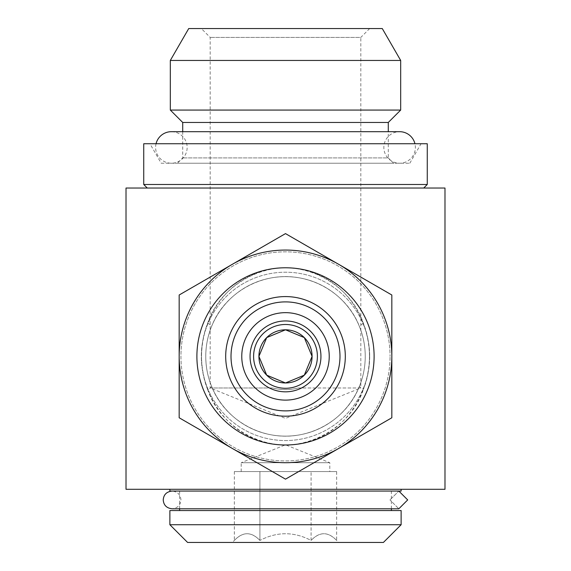 <?xml version="1.0" encoding="UTF-8"?>
<svg xmlns="http://www.w3.org/2000/svg" width="571" height="571" viewBox="0 0 571 571"><rect width="100%" height="100%" fill="white"/><g stroke="black" fill="none" stroke-linecap="round" stroke-linejoin="round"><path stroke-width="0.43" stroke-dasharray="2.85 2.14" d="M156.054 143.735A15.774 15.774 0 0 0 171.379 163.227A15.774 15.774 0 0 0 187.152 147.454A15.774 15.774 0 0 0 171.379 131.687L399.621 131.687A15.774 15.774 0 0 0 383.848 147.454A15.774 15.774 0 0 0 399.621 163.227A15.774 15.774 0 0 0 414.946 143.735M172.085 491.06L398.829 491.06L389.957 499.918L398.829 491.06L172.085 491.06C177.567 491.681 180.522 494.636 180.95 499.918C180.522 505.199 177.567 508.154 172.085 508.782L398.829 508.782L389.957 499.918L398.829 508.782L407.694 499.918M401.127 489.29L169.873 489.29L401.127 489.29M179.622 510.553L391.378 510.553L179.622 510.553M391.378 508.782L391.378 491.06L179.622 491.06L391.378 491.06M179.622 508.782L179.622 491.06M336.654 471.567L234.346 471.567L336.654 471.567L336.654 540.444C328.204 531.508 319.674 531.508 311.081 540.444C294.036 531.508 276.985 531.508 259.919 540.444C251.468 531.508 242.946 531.508 234.346 540.444L232.34 542.45L338.66 542.45L232.34 542.45M234.346 471.567L234.346 540.444C242.796 531.508 251.326 531.508 259.919 540.444L259.919 471.567L259.919 540.444C276.985 531.508 294.036 531.508 311.081 540.444L311.081 471.567L311.081 540.444C319.532 531.508 328.054 531.508 336.654 540.444L338.66 542.45M241.198 471.567L241.198 462.71L329.802 462.71L241.198 462.71L285.5 444.809L329.802 462.71L329.802 471.567M231.012 356.383A54.488 54.488 0 0 1 285.5 301.895A54.488 54.488 0 0 1 339.988 356.383A54.488 54.488 0 0 0 285.5 301.895A54.488 54.488 0 0 0 231.012 356.383A54.488 54.488 0 0 1 285.5 301.895A54.488 54.488 0 0 1 339.988 356.383A54.488 54.488 0 0 1 285.5 410.877A54.488 54.488 0 0 1 231.012 356.383A54.488 54.488 0 0 0 285.5 410.877A54.488 54.488 0 0 0 339.988 356.383A54.488 54.488 0 0 1 285.5 410.877A54.488 54.488 0 0 1 231.012 356.383M345.305 356.383A59.805 59.805 0 0 0 285.5 296.577A59.805 59.805 0 0 0 225.695 356.383A59.805 59.805 0 0 0 285.5 416.188A59.805 59.805 0 0 0 345.305 356.383M196.895 356.383A88.605 88.605 0 0 0 285.5 444.987A88.605 88.605 0 0 0 374.105 356.383A88.605 88.605 0 0 1 285.5 444.987A88.605 88.605 0 0 1 196.895 356.383A88.605 88.605 0 0 0 285.5 444.987A88.605 88.605 0 0 0 374.105 356.383A88.605 88.605 0 0 0 285.5 267.778A88.605 88.605 0 0 0 196.895 356.383A88.605 88.605 0 0 1 285.5 267.778A88.605 88.605 0 0 1 374.105 356.383A88.605 88.605 0 0 1 285.5 444.987A88.605 88.605 0 0 1 196.895 356.383A88.605 88.605 0 0 0 285.5 444.987A88.605 88.605 0 0 0 374.105 356.383A88.605 88.605 0 0 0 285.5 267.778A88.605 88.605 0 0 0 196.895 356.383A88.605 88.605 0 0 1 285.5 267.778A88.605 88.605 0 0 1 374.105 356.383A88.605 88.605 0 0 0 285.5 267.778A88.605 88.605 0 0 0 196.895 356.383M179.173 356.383A106.327 106.327 0 0 0 285.5 462.71A106.327 106.327 0 0 0 391.827 356.383L391.827 417.772L285.5 479.155L179.173 417.772L179.173 356.383A106.327 106.327 0 0 0 338.66 448.463A106.327 106.327 0 0 0 391.827 356.383L391.827 295L285.5 233.61L179.173 295L179.173 356.383A106.327 106.327 0 0 1 338.66 264.302A106.327 106.327 0 0 1 338.66 448.463A106.327 106.327 0 0 1 179.173 356.383L179.173 417.772L285.5 479.155L391.827 417.772L391.827 295L285.5 233.61L179.173 295L179.173 417.772L285.5 479.155L391.827 417.772L391.827 356.383A106.327 106.327 0 0 0 232.34 264.302A106.327 106.327 0 0 0 179.173 356.383L179.173 295L285.5 233.61L391.827 295L391.827 356.383A106.327 106.327 0 0 0 285.5 250.055A106.327 106.327 0 0 0 179.173 356.383M180.95 356.383A104.55 104.55 0 0 0 285.5 460.933A104.55 104.55 0 0 0 390.05 356.383A104.55 104.55 0 0 1 285.5 460.933A104.55 104.55 0 0 1 180.95 356.383A104.55 104.55 0 0 1 285.5 251.832A104.55 104.55 0 0 1 390.05 356.383A104.55 104.55 0 0 0 285.5 251.832A104.55 104.55 0 0 0 180.95 356.383M250.055 356.383A35.445 35.445 0 0 1 285.5 320.945A35.445 35.445 0 0 1 320.945 356.383A35.445 35.445 0 0 1 285.5 391.827A35.445 35.445 0 0 1 250.055 356.383A35.445 35.445 0 0 1 285.5 320.945A35.445 35.445 0 0 1 320.945 356.383A35.445 35.445 0 0 1 285.5 391.827A35.445 35.445 0 0 1 250.055 356.383A35.445 35.445 0 0 1 285.5 320.945A35.445 35.445 0 0 1 320.945 356.383A35.445 35.445 0 0 1 285.5 391.827A35.445 35.445 0 0 1 250.055 356.383A35.445 35.445 0 0 1 285.5 320.945A35.445 35.445 0 0 1 320.945 356.383M359.509 386.075C346.626 420.078 308.069 442.368 270.19 434.645C233.318 427.6 205.703 394.747 205.76 356.383C205.803 345.919 207.744 335.962 211.563 326.512C224.446 292.659 263.088 270.376 300.824 278.127C337.754 285.236 365.233 317.919 365.24 356.383A79.74 79.74 0 0 1 285.5 436.123A79.74 79.74 0 0 1 205.76 356.383C205.803 366.846 207.744 376.803 211.563 386.253C224.446 420.106 263.088 442.397 300.824 434.638C337.754 427.529 365.233 394.847 365.24 356.383C365.197 345.983 363.292 336.091 359.509 326.691C346.626 292.687 308.069 270.397 270.19 278.127C233.318 285.165 205.703 318.018 205.76 356.383A79.74 79.74 0 0 1 285.5 276.642A79.74 79.74 0 0 1 365.24 356.383A79.74 79.74 0 0 1 285.5 436.123A79.74 79.74 0 0 1 205.76 356.383A79.74 79.74 0 0 1 285.5 276.642A79.74 79.74 0 0 1 365.24 356.383C365.197 366.782 363.292 376.682 359.509 386.075A8.858 1.806 -158.1 0 0 363.406 389.372C380.629 346.09 359.866 292.388 318.297 274.822C275.35 254.259 221.798 280.668 207.673 323.193C190.357 366.582 210.963 420.213 252.725 437.95C295.614 458.484 349.345 432.119 363.406 389.372M207.673 389.572C190.357 346.183 210.963 292.552 252.725 274.815C295.614 254.281 349.345 280.647 363.406 323.393C380.629 366.675 359.866 420.377 318.297 437.943C275.35 458.506 221.798 432.097 207.673 389.572A8.858 1.813 158 0 0 211.563 386.253M241.769 356.383A43.731 43.731 0 0 1 285.5 312.658A43.731 43.731 0 0 1 329.231 356.383A43.731 43.731 0 0 1 285.5 400.114A43.731 43.731 0 0 1 241.769 356.383M312.08 356.383A26.58 26.58 0 0 1 285.5 382.963A26.58 26.58 0 0 1 258.92 356.383A26.58 26.58 0 0 1 285.5 329.802A26.58 26.58 0 0 1 312.08 356.383M369.673 28.55L360.815 37.408L210.185 37.408L360.815 37.408L360.815 387.98L298.29 387.98C289.747 390.129 281.217 390.129 272.71 387.98C281.225 390.15 289.754 390.15 298.29 387.98C289.761 390.15 281.232 390.15 272.71 387.98L210.185 387.98L285.5 418.407L360.815 387.98L298.29 387.98C289.782 390.129 281.253 390.129 272.71 387.98L210.185 387.98L210.185 37.408L201.327 28.55L369.673 28.55L201.327 28.55M182.72 131.687L182.72 157.91L177.403 163.227L393.597 163.227L388.28 157.91L182.72 157.91L388.28 157.91L388.28 131.687M423.725 188.037L147.275 188.037L423.725 188.037M161.193 163.227L409.807 163.227L161.193 163.227L149.937 143.735L421.063 143.735L149.937 143.735M409.807 163.227L421.063 143.735M393.597 163.227L177.403 163.227M427.265 143.735L143.735 143.735M427.265 184.49L143.735 184.49M388.28 122.472L182.72 122.472M400.685 110.067L170.315 110.067M400.685 60.447L170.315 60.447M382.27 28.55L188.73 28.55M444.987 188.037L126.013 188.037M444.987 489.29L126.013 489.29M383.405 542.45L187.595 542.45M401.127 524.728L169.873 524.728M401.127 510.553L169.873 510.553M401.127 491.06L169.873 491.06M253.603 356.383A31.897 31.897 0 0 1 285.5 324.485A31.897 31.897 0 0 1 317.397 356.383A31.897 31.897 0 0 1 285.5 388.28A31.897 31.897 0 0 1 253.603 356.383M207.673 323.193A8.858 1.813 22 0 1 211.563 326.512M369.673 356.383A84.173 84.173 0 0 1 285.5 440.555A84.173 84.173 0 0 1 201.327 356.383A84.173 84.173 0 0 1 285.5 272.21A84.173 84.173 0 0 1 369.673 356.383A84.173 84.173 0 0 1 285.5 440.555A84.173 84.173 0 0 1 201.327 356.383A84.173 84.173 0 0 1 285.5 272.21A84.173 84.173 0 0 1 369.673 356.383M205.76 356.383A79.74 79.74 0 0 1 285.5 276.642A79.74 79.74 0 0 1 365.24 356.383A79.74 79.74 0 0 1 285.5 436.123A79.74 79.74 0 0 1 205.76 356.383M363.406 323.393A8.858 1.806 -21.9 0 0 359.509 326.691M171.379 163.227L399.621 163.227L171.379 163.227"/><path stroke-width="0.86" d="M414.946 143.735A15.774 15.774 0 0 0 399.621 131.687L171.379 131.687A15.774 15.774 0 0 0 156.054 143.735M407.694 499.918L398.829 491.06L407.694 499.918L398.829 508.782L172.085 508.782C166.611 508.154 163.656 505.199 163.227 499.918C163.656 494.636 166.611 491.681 172.085 491.06M169.873 489.29L169.873 491.06L401.127 491.06L401.127 489.29M391.378 510.553L391.378 508.782M179.622 510.553L179.622 508.782M169.873 524.728L401.127 524.728L401.127 510.553L169.873 510.553L169.873 524.728L187.595 542.45L383.405 542.45L401.127 524.728M345.305 356.383A59.805 59.805 0 0 1 285.5 416.188A59.805 59.805 0 0 1 225.695 356.383A59.805 59.805 0 0 1 285.5 296.577A59.805 59.805 0 0 1 345.305 356.383M339.988 356.383A54.488 54.488 0 0 1 285.5 410.877A54.488 54.488 0 0 1 231.012 356.383A54.488 54.488 0 0 1 285.5 301.895A54.488 54.488 0 0 1 339.988 356.383M196.895 356.383A88.605 88.605 0 0 1 285.5 267.778A88.605 88.605 0 0 1 374.105 356.383A88.605 88.605 0 0 1 285.5 444.987A88.605 88.605 0 0 1 196.895 356.383M179.173 356.383A106.327 106.327 0 0 1 285.5 250.055A106.327 106.327 0 0 1 391.827 356.383L391.827 417.772L285.5 479.155L179.173 417.772L179.173 295L285.5 233.61L391.827 295L391.827 356.383A106.327 106.327 0 0 1 285.5 462.71A106.327 106.327 0 0 1 179.173 356.383M320.945 356.383A35.445 35.445 0 0 1 285.5 391.827A35.445 35.445 0 0 1 250.055 356.383A35.445 35.445 0 0 1 285.5 320.945A35.445 35.445 0 0 1 320.945 356.383A35.445 35.445 0 0 1 285.5 391.827A35.445 35.445 0 0 1 250.055 356.383M126.013 188.037L444.987 188.037L444.987 489.29L126.013 489.29L126.013 188.037M241.769 356.383A43.731 43.731 0 0 0 285.5 400.114A43.731 43.731 0 0 0 329.231 356.383A43.731 43.731 0 0 0 285.5 312.658A43.731 43.731 0 0 0 241.769 356.383M258.92 356.383L266.707 375.183L285.507 382.963L304.3 375.168L312.08 356.383L304.293 337.582L285.514 329.802L266.693 337.604L258.92 356.383L266.707 337.582L285.507 329.802L304.3 337.597L312.08 356.383L304.293 375.183L285.514 382.963L266.693 375.161L258.92 356.383A26.58 26.58 0 0 1 285.5 329.802A26.58 26.58 0 0 1 312.08 356.383A26.58 26.58 0 0 1 285.5 382.963A26.58 26.58 0 0 1 258.92 356.383M188.73 28.55L382.27 28.55L400.685 60.447L170.315 60.447L188.73 28.55M182.72 131.687L182.72 122.472L170.315 110.067L400.685 110.067L400.685 60.447M170.315 110.067L170.315 60.447M182.72 122.472L388.28 122.472L400.685 110.067M388.28 131.687L388.28 122.472M423.725 188.037L427.265 184.49L427.265 143.735L143.735 143.735L143.735 184.49L427.265 184.49M147.275 188.037L143.735 184.49M317.397 356.383A31.897 31.897 0 0 1 285.5 388.28A31.897 31.897 0 0 1 253.603 356.383A31.897 31.897 0 0 1 285.5 324.485A31.897 31.897 0 0 1 317.397 356.383"/></g></svg>
